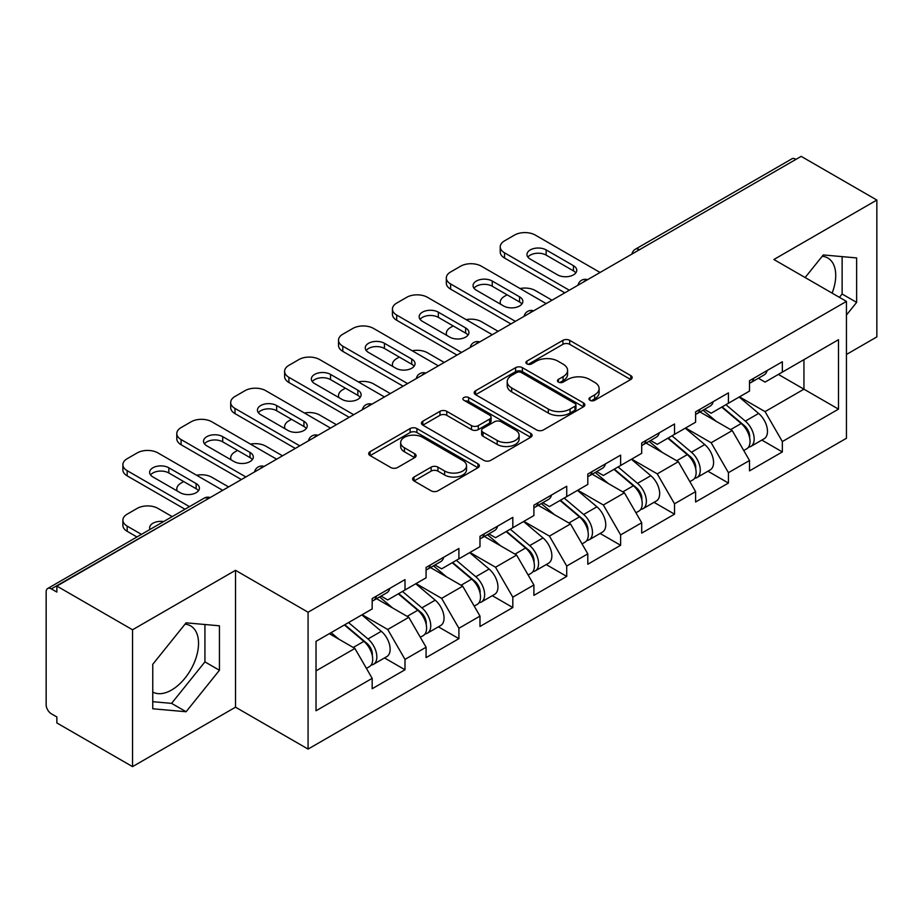 <?xml version="1.0" encoding="UTF-8"?>
<svg xmlns="http://www.w3.org/2000/svg" width="923" height="923" viewBox="0 0 923 923"><rect width="100%" height="100%" fill="white"/><g stroke="black" fill="none" stroke-linecap="round" stroke-linejoin="round"><path stroke-width="1.38" d="M589.97 400.305A3.357 1.938 0 0 0 594.712 400.305L630.755 379.503A4.8 2.769 0 0 0 632.163 377.542A4.8 2.769 0 0 0 630.755 375.592L569.699 340.345A4.8 2.769 0 0 0 562.915 340.345L526.883 361.147A3.357 1.938 0 0 0 525.902 362.52A3.357 1.938 0 0 0 526.883 363.881A3.357 1.938 0 0 0 531.625 363.881L536.298 361.193A15.345 8.861 0 0 1 558 361.193L563.088 364.135A15.345 8.861 0 0 1 567.587 370.4A15.345 8.861 0 0 1 563.088 376.665L558.427 379.353A3.357 1.938 0 0 0 557.446 380.726A3.357 1.938 0 0 0 558.427 382.099A3.357 1.938 0 0 0 563.168 382.099L567.841 379.411A15.345 8.861 0 0 1 589.543 379.411L594.631 382.341A15.345 8.861 0 0 1 599.131 388.606A15.345 8.861 0 0 1 594.631 394.871L589.97 397.571A3.357 1.938 0 0 0 588.989 398.944A3.357 1.938 0 0 0 589.97 400.305L589.97 397.571M152.757 692.042A38.12 22.002 120 0 0 171.586 690.023A38.12 22.002 120 0 0 196.484 656.438A38.12 22.002 120 0 0 190.646 625.898A38.12 22.002 120 0 0 185.015 624.167M822.208 256.294A38.12 22.002 -60 0 1 827.839 258.013A38.12 22.002 -60 0 1 832.108 293.122M414.023 477.029A4.8 2.769 0 0 0 412.616 478.979A4.8 2.769 0 0 0 414.023 480.941L431.145 490.828A4.8 2.769 0 0 0 437.929 490.828L477.952 467.719A4.8 2.769 0 0 0 479.36 465.769A4.8 2.769 0 0 0 477.952 463.808L416.908 428.56A4.8 2.769 0 0 0 410.124 428.56L370.1 451.67A4.8 2.769 0 0 0 368.692 453.62A4.8 2.769 0 0 0 370.1 455.581L390.787 467.523A4.8 2.769 0 0 0 397.571 467.523L414.692 457.635A4.8 2.769 0 0 0 416.1 455.674A4.8 2.769 0 0 0 414.692 453.724L404.436 447.793A12.83 7.407 0 0 1 400.674 442.555A12.83 7.407 0 0 1 408.601 435.714A12.83 7.407 0 0 1 422.584 437.317L462.781 460.531A12.83 7.407 0 0 1 466.53 465.769A12.83 7.407 0 0 1 458.616 472.611A12.83 7.407 0 0 1 444.632 471.007L437.929 467.13A4.8 2.769 0 0 0 431.145 467.13L414.023 477.029L414.023 480.941M235.515 570.322L132.543 629.774L56.857 586.082L801.176 156.368L876.85 200.049L773.878 259.501L846.437 301.394L308.074 612.226L235.515 570.322L235.515 707.191L308.074 749.084L308.074 612.226M536.632 429.933A4.8 2.769 0 0 0 543.416 429.933L583.44 406.824A4.8 2.769 0 0 0 584.847 404.862A4.8 2.769 0 0 0 583.44 402.901L522.383 367.654A4.8 2.769 0 0 0 515.599 367.654L475.576 390.764A4.8 2.769 0 0 0 474.18 392.725A4.8 2.769 0 0 0 475.576 394.675L536.632 429.933M465.215 401.032A3.357 1.938 0 0 1 468.63 401.505L468.63 397.525L530.702 433.36A4.8 2.769 0 0 1 532.098 435.31A4.8 2.769 0 0 1 530.702 437.271L490.678 460.381A4.8 2.769 0 0 1 483.894 460.381L422.838 425.134L422.838 421.211A4.8 2.769 0 0 0 421.43 423.172A4.8 2.769 0 0 0 422.838 425.134M422.838 421.211L439.971 411.323A4.8 2.769 0 0 1 446.755 411.323L471.515 425.618A4.8 2.769 0 0 0 478.299 425.618L489.651 419.065A4.8 2.769 0 0 0 491.059 417.104A4.8 2.769 0 0 0 489.651 415.142L463.877 400.259A3.357 1.938 0 0 1 462.896 398.886A3.357 1.938 0 0 1 464.973 397.098A3.357 1.938 0 0 1 468.63 397.525M308.074 749.084L846.437 438.263L846.437 301.394M384.499 657.937L405.001 669.775L405.001 659.403L387.729 629.474L362.151 614.718M405.001 669.775L372.177 688.731L372.177 678.359L316.024 710.779L316.024 641.347L372.177 608.926L372.177 598.554L405.001 579.609L405.001 589.982L426.08 577.81L426.08 567.437L458.904 548.481L458.904 558.853L479.983 546.681L479.983 536.309L512.819 517.365L512.819 527.737L533.898 515.565L533.898 505.193L566.722 486.236L566.722 496.609L587.801 484.437L587.801 474.064L620.625 455.12L620.625 465.492L641.704 453.32L641.704 442.948L674.528 423.992L674.528 434.364L695.607 422.203L695.607 411.82L728.432 392.875L728.432 403.247L749.511 391.075L749.511 380.703L782.346 361.747L782.346 372.119L838.499 339.699L838.499 409.131L782.346 441.552L765.063 411.623L739.496 396.867M761.844 440.086L782.346 451.924L782.346 441.552M782.346 451.924L749.511 470.88L749.511 460.508L728.432 472.668L711.16 442.752L685.593 427.984M707.929 471.215L728.432 483.052L728.432 472.668M728.432 483.052L695.607 501.997L695.607 491.624L674.528 503.796L657.257 473.868L631.678 459.1M654.026 502.331L674.528 514.169L674.528 503.796M674.528 514.169L641.704 533.125L641.704 522.753L620.625 534.913L603.354 504.996L577.775 490.228M600.123 533.459L620.625 545.285L620.625 534.913M620.625 545.285L587.801 564.241L587.801 553.869L566.722 566.041L549.439 536.113L523.872 521.345M546.22 564.576L566.722 576.413L566.722 566.041M566.722 576.413L533.898 595.37L533.898 584.986L512.819 597.158L495.536 567.241L469.969 552.473M492.317 595.704L512.819 607.53L512.819 597.158M512.819 607.53L479.983 626.486L479.983 616.114L458.904 628.286L441.632 598.358L416.065 583.59M438.402 626.821L458.904 638.658L458.904 628.286M458.904 638.658L426.08 657.614L426.08 647.231L405.001 659.403M381.049 596.096L387.729 599.95L405.001 589.982M387.729 629.474L408.808 617.314L376.549 598.692M426.08 647.231L408.808 617.314M434.952 564.98L441.632 568.833L458.904 558.853M441.632 598.358L462.711 586.186L430.464 567.564M479.983 616.114L462.711 586.186M488.855 533.852L495.536 537.705L512.819 527.737M495.536 567.241L516.615 555.069L484.367 536.448M533.898 584.986L516.615 555.069M542.759 502.735L549.439 506.589L566.722 496.609M549.439 536.113L570.518 523.941L538.271 505.319M587.801 553.869L570.518 523.941M596.673 471.607L603.354 475.46L620.625 465.492M603.354 504.996L624.421 492.824L592.174 474.203M641.704 522.753L624.421 492.824M650.577 440.49L657.257 444.344L674.528 434.364M657.257 473.868L678.336 461.696L646.077 443.075M695.607 491.624L678.336 461.696M704.48 409.362L711.16 413.216L728.432 403.247M711.16 442.752L732.239 430.579L699.992 411.958M749.511 460.508L732.239 430.579M795.995 159.356L639.454 249.729M637.251 250.998A7.326 4.234 120 0 1 639.108 249.533A7.326 4.234 60 0 0 635.451 249.164L791.98 158.791A7.326 4.234 60 0 1 795.649 159.16M758.383 378.245L765.063 382.099L782.346 372.119M765.063 411.623L803.945 389.183L803.945 359.658L838.499 339.699M778.366 374.415L838.499 409.131M846.437 354.467L876.85 336.918L876.85 200.049M132.543 629.774L132.543 766.632L56.857 722.951L56.857 716.963L51.33 713.767A7.326 4.234 -120 0 1 46.15 704.791L46.15 591.874A7.326 4.234 -120 0 1 47.673 588.516A7.326 4.234 -120 0 1 51.33 588.886L56.857 592.07L56.857 586.082M132.543 766.632L235.515 707.191M316.024 670.871L354.894 648.431L329.326 633.674M372.177 678.359L354.894 648.431M846.437 315.066L856.636 302.386L856.636 257.921L823.293 254.944L805.121 277.546M219.443 625.806L186.1 622.829L152.757 664.306L152.757 708.772L186.1 711.748L219.443 670.26L219.443 625.806M591.308 400.79L594.631 398.863A15.345 8.861 0 0 0 599.131 392.598L599.131 388.606M567.587 370.4L567.587 374.392A15.345 8.861 0 0 1 563.088 380.657L559.765 382.572M630.686 379.538L569.699 344.325A4.8 2.769 0 0 0 562.915 344.325L528.221 364.366M583.371 406.858L522.383 371.646A4.8 2.769 0 0 0 515.599 371.646L475.645 394.721M574.96 406.235A3.357 1.938 0 0 0 575.94 404.862A3.357 1.938 0 0 0 574.96 403.489L521.368 372.557A3.357 1.938 0 0 0 516.626 372.557L511.7 375.396A15.345 8.861 0 0 0 507.212 381.661A15.345 8.861 0 0 0 511.7 387.925L548.331 409.074A15.345 8.861 0 0 0 570.045 409.074L574.96 406.235L574.96 410.227A3.357 1.938 0 0 0 575.94 408.854L575.94 404.862M507.212 381.661L507.212 385.652A15.345 8.861 0 0 0 511.7 391.917L511.7 387.925M574.96 410.227L570.045 413.066A15.345 8.861 0 0 1 548.331 413.066L511.7 391.917M422.907 425.168L439.971 415.315L439.971 411.323M491.059 417.104L491.059 421.096A4.8 2.769 0 0 1 489.651 423.046L478.299 429.61A4.8 2.769 0 0 1 471.515 429.61L446.755 415.315A4.8 2.769 0 0 0 439.971 415.315M468.63 401.505L530.633 437.306M497.209 440.456A12.83 7.407 0 0 0 511.192 442.059A12.83 7.407 0 0 0 519.107 435.218A12.83 7.407 0 0 0 515.346 429.98L501.189 421.799A4.8 2.769 0 0 0 494.405 421.799L483.041 428.364A4.8 2.769 0 0 0 481.633 430.326A4.8 2.769 0 0 0 483.041 432.276L497.209 440.456L497.209 444.448A12.83 7.407 0 0 0 511.192 446.051A12.83 7.407 0 0 0 519.107 439.21L519.107 435.218M481.633 430.326L481.633 434.306A4.8 2.769 0 0 0 483.041 436.267L483.041 432.276M497.209 444.448L483.041 436.267M466.53 465.769L466.53 469.749A12.83 7.407 0 0 1 458.616 476.603A12.83 7.407 0 0 1 444.632 474.987L437.929 471.122A4.8 2.769 0 0 0 431.145 471.122L414.081 480.975M400.674 442.555L400.674 446.547A12.83 7.407 0 0 0 404.436 451.785L404.436 447.793M414.635 457.67L404.436 451.785M477.895 467.765L416.908 432.552A4.8 2.769 0 0 0 410.124 432.552L370.158 455.616M839.434 297.356L842.122 294.01L842.122 256.629M842.122 294.01L856.636 302.386M152.757 701.688L171.586 703.372L204.929 661.883L204.929 624.502M204.929 661.883L219.443 670.26M171.586 703.372L186.1 711.748M745.403 426.611L742.98 425.215M748.495 447.17A16.129 9.311 -120 0 0 750.837 446.444A16.129 9.311 -120 0 0 753.733 435.171A16.129 9.311 -120 0 0 745.346 421.119L725.893 404.712M750.837 446.444L764.14 438.76A16.129 9.311 -120 0 0 767.036 427.487A16.129 9.311 -120 0 0 758.648 413.446L739.196 397.028M722.144 406.881L744.33 425.595A9.772 5.642 60 0 1 749.603 437.64M552.035 300.206L535.271 290.526A14.664 8.469 0 0 0 520.064 288.53M507.108 294.818L504.523 296.318A14.664 8.469 0 0 0 500.231 302.294A14.664 8.469 0 0 0 500.612 304.232M743.753 450.528L746.695 448.832A16.129 9.311 -120 0 0 749.591 437.56A16.129 9.311 -120 0 0 741.192 423.519L721.74 407.112M716.133 421.28L703.014 410.204M749.695 380.599A16.129 9.311 60 0 1 749.511 381.234M527.91 257.113A11.238 6.484 180 0 1 546.162 255.117L573.46 270.877A11.238 6.484 180 0 1 575.814 272.873M564.818 292.822L504.523 258.013A14.664 8.469 180 0 1 500.231 252.025L500.231 246.833A14.664 8.469 0 0 0 504.523 252.821L504.523 258.013M753.837 378.199A16.129 9.311 60 0 1 750.837 382.595A16.129 9.311 60 0 1 749.511 383.149M767.14 370.527A16.129 9.311 60 0 1 764.14 374.923L750.837 382.595M500.231 246.833A14.664 8.469 0 0 1 504.523 240.857L514.538 235.065A14.664 8.469 0 0 1 535.271 235.065L600.065 272.47M569.306 290.226L504.523 252.821M546.162 249.925L573.46 265.686A11.238 6.484 180 0 1 576.748 270.277A11.238 6.484 180 0 1 569.814 276.277A11.238 6.484 180 0 1 557.561 274.869L530.264 259.109A11.238 6.484 180 0 1 526.975 254.517A11.238 6.484 180 0 1 533.909 248.518A11.238 6.484 180 0 1 546.162 249.925L546.162 255.117M691.5 457.727L689.077 456.331M694.592 478.287A16.129 9.311 -120 0 0 696.934 477.56A16.129 9.311 -120 0 0 699.83 466.288A16.129 9.311 -120 0 0 691.431 452.247L671.99 435.841M696.934 477.56L710.237 469.876A16.129 9.311 -120 0 0 713.133 458.616A16.129 9.311 -120 0 0 704.734 444.563L685.293 428.157M668.24 437.998L690.427 456.712A9.772 5.642 60 0 1 695.7 468.757M498.132 331.322L481.368 321.654A14.664 8.469 0 0 0 466.15 319.646M453.205 325.934L450.62 327.434A14.664 8.469 0 0 0 446.317 333.422A14.664 8.469 0 0 0 446.709 335.349M689.85 481.656L692.792 479.96A16.129 9.311 -120 0 0 695.688 468.688A16.129 9.311 -120 0 0 687.289 454.635L667.837 438.229M662.229 452.408L649.111 441.332M637.597 488.855L635.174 487.459M640.689 509.415A16.129 9.311 -120 0 0 643.031 508.688A16.129 9.311 -120 0 0 645.927 497.416A16.129 9.311 -120 0 0 637.528 483.364L618.075 466.957M643.031 508.688L656.334 501.004A16.129 9.311 -120 0 0 659.23 489.732A16.129 9.311 -120 0 0 650.83 475.691L631.39 459.273M614.337 469.126L636.524 487.84A9.772 5.642 60 0 1 641.797 499.885M444.217 362.451L427.464 352.771A14.664 8.469 0 0 0 412.246 350.775M399.301 357.063L396.705 358.562A14.664 8.469 0 0 0 392.413 364.539A14.664 8.469 0 0 0 392.806 366.477M635.947 512.773L638.878 511.077A16.129 9.311 -120 0 0 641.785 499.805A16.129 9.311 -120 0 0 633.386 485.763L613.933 469.357M608.326 483.525L595.208 472.449M583.682 519.972L581.271 518.576M586.774 540.532A16.129 9.311 -120 0 0 589.128 539.805A16.129 9.311 -120 0 0 592.024 528.533A16.129 9.311 -120 0 0 583.624 514.492L564.172 498.085M589.128 539.805L602.431 532.121A16.129 9.311 -120 0 0 605.326 520.86A16.129 9.311 -120 0 0 596.927 506.808L577.475 490.401M560.434 500.243L582.609 518.957A9.772 5.642 60 0 1 587.893 531.002M390.314 393.567L373.561 383.899A14.664 8.469 0 0 0 358.343 381.891M345.398 388.179L342.802 389.679A14.664 8.469 0 0 0 338.51 395.667A14.664 8.469 0 0 0 338.903 397.594M582.044 543.901L584.974 542.205A16.129 9.311 -120 0 0 587.87 530.933A16.129 9.311 -120 0 0 579.471 516.88L560.03 500.474M554.423 514.653L541.293 503.577M529.779 551.1L527.368 549.704M532.871 571.66A16.129 9.311 -120 0 0 535.213 570.933A16.129 9.311 -120 0 0 538.121 559.661A16.129 9.311 -120 0 0 529.721 545.608L510.269 529.202M535.213 570.933L548.516 563.249A16.129 9.311 -120 0 0 551.423 551.977A16.129 9.311 -120 0 0 543.024 537.924L523.572 521.518M506.519 531.371L528.706 550.085A9.772 5.642 60 0 1 533.979 562.13M336.41 424.695L319.646 415.015A14.664 8.469 0 0 0 304.44 413.019M291.495 419.307L288.899 420.807A14.664 8.469 0 0 0 284.607 426.784A14.664 8.469 0 0 0 284.988 428.722M528.129 575.017L531.071 573.321A16.129 9.311 -120 0 0 533.967 562.049A16.129 9.311 -120 0 0 525.568 548.008L506.127 531.602M500.52 545.77L487.39 534.694M475.876 582.217L473.453 580.821M478.968 602.777A16.129 9.311 -120 0 0 481.31 602.05A16.129 9.311 -120 0 0 484.206 590.778A16.129 9.311 -120 0 0 475.806 576.737L456.366 560.33M481.31 602.05L494.613 594.366A16.129 9.311 -120 0 0 497.509 583.105A16.129 9.311 -120 0 0 489.121 569.053L469.669 552.646M452.616 562.488L474.803 581.202A9.772 5.642 60 0 1 480.075 593.247M282.507 455.812L265.743 446.144A14.664 8.469 0 0 0 250.525 444.136M237.58 450.424L234.996 451.924A14.664 8.469 0 0 0 230.704 457.912A14.664 8.469 0 0 0 231.085 459.839M474.226 606.134L477.168 604.438A16.129 9.311 -120 0 0 480.064 593.177A16.129 9.311 -120 0 0 471.665 579.125L452.212 562.718M446.605 576.898L433.487 565.822M695.792 411.716A16.129 9.311 60 0 1 695.607 412.362M474.007 288.23A11.238 6.484 180 0 1 492.259 286.234L519.557 301.994A11.238 6.484 180 0 1 521.91 303.99M510.915 323.938L450.62 289.13A14.664 8.469 180 0 1 446.317 283.142L446.317 277.961A14.664 8.469 0 0 0 450.62 283.949L450.62 289.13M699.934 409.327A16.129 9.311 60 0 1 696.934 413.723A16.129 9.311 60 0 1 695.607 414.265M713.237 401.643A16.129 9.311 60 0 1 710.237 406.039L696.934 413.723M446.317 277.961A14.664 8.469 0 0 1 450.62 271.973L460.635 266.193A14.664 8.469 0 0 1 481.368 266.193L546.162 303.598M515.403 321.354L450.62 283.949M492.259 281.053L519.557 296.814A11.238 6.484 180 0 1 522.845 301.406A11.238 6.484 180 0 1 515.911 307.394A11.238 6.484 180 0 1 503.658 305.986L476.36 290.226A11.238 6.484 180 0 1 473.072 285.634A11.238 6.484 180 0 1 480.006 279.646A11.238 6.484 180 0 1 492.259 281.053L492.259 286.234M641.889 442.844A16.129 9.311 60 0 1 641.704 443.478M420.103 319.358A11.238 6.484 180 0 1 438.344 317.362L465.642 333.122A11.238 6.484 180 0 1 468.007 335.118M457.012 355.067L396.705 320.258A14.664 8.469 180 0 1 392.413 314.27L392.413 309.078A14.664 8.469 0 0 0 396.705 315.066L396.705 320.258M646.031 440.444A16.129 9.311 60 0 1 643.031 444.84A16.129 9.311 60 0 1 641.704 445.394M659.334 432.772A16.129 9.311 60 0 1 656.334 437.156L643.031 444.84M392.413 309.078A14.664 8.469 0 0 1 396.705 303.09L406.731 297.31A14.664 8.469 0 0 1 427.464 297.31L492.259 334.714M461.5 352.471L396.705 315.066M438.344 312.17L465.642 327.93A11.238 6.484 180 0 1 468.942 332.522A11.238 6.484 180 0 1 461.996 338.522A11.238 6.484 180 0 1 449.755 337.114L422.457 321.354A11.238 6.484 180 0 1 419.157 316.762A11.238 6.484 180 0 1 426.103 310.763A11.238 6.484 180 0 1 438.344 312.17L438.344 317.362M587.974 473.961A16.129 9.311 60 0 1 587.801 474.607M366.189 350.475A11.238 6.484 180 0 1 384.441 348.479L411.739 364.239A11.238 6.484 180 0 1 414.092 366.235M403.097 386.183L342.802 351.375A14.664 8.469 180 0 1 338.51 345.387L338.51 340.206A14.664 8.469 0 0 0 342.802 346.183L342.802 351.375M592.128 471.572A16.129 9.311 60 0 1 589.128 475.968A16.129 9.311 60 0 1 587.801 476.51M605.43 463.888A16.129 9.311 60 0 1 602.431 468.284L589.128 475.968M338.51 340.206A14.664 8.469 0 0 1 342.802 334.218L352.828 328.438A14.664 8.469 0 0 1 373.561 328.438L438.344 365.843M407.597 383.599L342.802 346.183M384.441 343.298L411.739 359.059A11.238 6.484 180 0 1 415.038 363.639A11.238 6.484 180 0 1 408.093 369.638A11.238 6.484 180 0 1 395.84 368.231L368.542 352.471A11.238 6.484 180 0 1 365.254 347.879A11.238 6.484 180 0 1 372.188 341.891A11.238 6.484 180 0 1 384.441 343.298L384.441 348.479M534.071 505.089A16.129 9.311 60 0 1 533.898 505.723M312.286 381.603A11.238 6.484 180 0 1 330.538 379.607L357.836 395.367A11.238 6.484 180 0 1 360.189 397.363M349.194 417.311L288.899 382.503A14.664 8.469 180 0 1 284.607 376.515L284.607 371.323A14.664 8.469 0 0 0 288.899 377.311L288.899 382.503M538.224 502.689A16.129 9.311 60 0 1 535.213 507.085A16.129 9.311 60 0 1 533.898 507.638M551.527 495.016A16.129 9.311 60 0 1 548.516 499.401L535.213 507.085M284.607 371.323A14.664 8.469 0 0 1 288.899 365.335L298.914 359.555A14.664 8.469 0 0 1 319.646 359.555L384.441 396.959M353.694 414.715L288.899 377.311M330.538 374.415L357.836 390.175A11.238 6.484 180 0 1 361.124 394.767A11.238 6.484 180 0 1 354.19 400.767A11.238 6.484 180 0 1 341.937 399.359L314.639 383.599A11.238 6.484 180 0 1 311.351 379.007A11.238 6.484 180 0 1 318.285 373.007A11.238 6.484 180 0 1 330.538 374.415L330.538 379.607M480.168 536.205A16.129 9.311 60 0 1 479.983 536.84M258.382 412.719A11.238 6.484 180 0 1 276.635 410.723L303.932 426.484A11.238 6.484 180 0 1 306.286 428.48M295.291 448.428L234.996 413.619A14.664 8.469 180 0 1 230.704 407.631L230.704 402.451A14.664 8.469 0 0 0 234.996 408.428L234.996 413.619M484.31 533.817A16.129 9.311 60 0 1 481.31 538.213A16.129 9.311 60 0 1 479.983 538.755M497.612 526.133A16.129 9.311 60 0 1 494.613 530.529L481.31 538.213M230.704 402.451A14.664 8.469 0 0 1 234.996 396.463L245.01 390.671A14.664 8.469 0 0 1 265.743 390.671L330.538 428.087M299.779 445.844L234.996 408.428M276.635 405.543L303.932 421.303A11.238 6.484 180 0 1 307.221 425.884A11.238 6.484 180 0 1 300.287 431.883A11.238 6.484 180 0 1 288.034 430.476L260.736 414.715A11.238 6.484 180 0 1 257.448 410.124A11.238 6.484 180 0 1 264.382 404.136A11.238 6.484 180 0 1 276.635 405.543L276.635 410.723M421.973 613.345L419.55 611.949M425.065 633.905A16.129 9.311 -120 0 0 427.407 633.166A16.129 9.311 -120 0 0 430.303 621.906A16.129 9.311 -120 0 0 421.903 607.853L402.463 591.447M427.407 633.166L440.709 625.494A16.129 9.311 -120 0 0 443.605 614.222A16.129 9.311 -120 0 0 435.206 600.169L415.765 583.763M398.713 593.616L420.9 612.33A9.772 5.642 60 0 1 426.172 624.363M228.604 486.94L211.84 477.26A14.664 8.469 0 0 0 196.622 475.253M183.677 481.552L181.093 483.052A14.664 8.469 0 0 0 176.789 489.028A14.664 8.469 0 0 0 177.181 490.967M420.323 637.262L423.265 635.566A16.129 9.311 -120 0 0 426.161 624.294A16.129 9.311 -120 0 0 417.761 610.253L398.309 593.847M392.702 608.015L379.584 596.939M426.264 567.333A16.129 9.311 60 0 1 426.08 567.968M204.479 443.848A11.238 6.484 180 0 1 222.72 441.852L250.029 457.612A11.238 6.484 180 0 1 252.383 459.608M241.388 479.556L181.093 444.736A14.664 8.469 180 0 1 176.789 438.76L176.789 433.568A14.664 8.469 0 0 0 181.093 439.556L181.093 444.736M430.406 564.934A16.129 9.311 60 0 1 427.407 569.329A16.129 9.311 60 0 1 426.08 569.883M443.709 557.261A16.129 9.311 60 0 1 440.709 561.646L427.407 569.329M176.789 433.568A14.664 8.469 0 0 1 181.093 427.58L191.107 421.799A14.664 8.469 0 0 1 211.84 421.799L276.635 459.204M245.876 476.96L181.093 439.556M222.72 436.66L250.029 452.42A11.238 6.484 180 0 1 253.317 457.012A11.238 6.484 180 0 1 246.383 463.011A11.238 6.484 180 0 1 234.13 461.604L206.833 445.844A11.238 6.484 180 0 1 203.533 441.252A11.238 6.484 180 0 1 210.479 435.252A11.238 6.484 180 0 1 222.72 436.66L222.72 441.852M368.069 644.462L365.646 643.066M371.161 665.022A16.129 9.311 -120 0 0 373.503 664.295A16.129 9.311 -120 0 0 376.399 653.023A16.129 9.311 -120 0 0 368 638.981L348.548 622.575M373.503 664.295L386.806 656.611A16.129 9.311 -120 0 0 389.702 645.35A16.129 9.311 -120 0 0 381.303 631.297L361.851 614.891M344.81 624.733L366.996 643.446A9.772 5.642 60 0 1 372.269 655.492M163.659 521.553A11.238 6.484 0 0 0 149.63 527.829A11.238 6.484 0 0 0 149.988 529.444M172.197 516.615L157.937 508.388A14.664 8.469 0 0 0 137.204 508.388L127.178 514.169A14.664 8.469 0 0 0 122.886 520.157A14.664 8.469 0 0 0 127.178 526.133L127.178 531.325L136.95 536.967M141.45 534.371L127.178 526.133M366.419 668.379L369.35 666.683A16.129 9.311 -120 0 0 372.257 655.422A16.129 9.311 -120 0 0 363.858 641.37L344.406 624.963M338.799 639.143L331.103 632.647M127.178 531.325A14.664 8.469 180 0 1 122.886 525.337L122.886 520.157M372.361 598.45A16.129 9.311 60 0 1 372.177 599.085M150.564 474.964A11.238 6.484 180 0 1 168.817 472.968L196.114 488.729A11.238 6.484 180 0 1 198.468 490.724M184.992 509.242L127.178 475.864A14.664 8.469 180 0 1 122.886 469.876L122.886 464.696A14.664 8.469 0 0 0 127.178 470.672L127.178 475.864M376.503 596.062A16.129 9.311 60 0 1 373.503 600.458A16.129 9.311 60 0 1 372.177 601M389.806 588.378A16.129 9.311 60 0 1 386.806 592.774L373.503 600.458M122.886 464.696A14.664 8.469 0 0 1 127.178 458.708L137.204 452.916A14.664 8.469 0 0 1 157.937 452.916L222.72 490.332M189.48 506.646L127.178 470.672M168.817 467.788L196.114 483.548A11.238 6.484 180 0 1 199.414 488.129A11.238 6.484 180 0 1 192.469 494.128A11.238 6.484 180 0 1 180.227 492.72L152.93 476.96A11.238 6.484 180 0 1 149.63 472.368A11.238 6.484 180 0 1 156.575 466.38A11.238 6.484 180 0 1 168.817 467.788L168.817 472.968M208.217 498.708L51.33 588.886M209.729 497.832A7.326 4.234 -60 0 0 207.871 498.501A7.326 4.234 -120 0 0 204.202 498.143L47.673 588.516M583.348 282.126A7.326 4.234 120 0 1 585.205 280.65A7.326 4.234 -60 0 1 587.063 279.981M529.444 313.243A7.326 4.234 120 0 1 531.302 311.778A7.326 4.234 -60 0 1 533.159 311.097M475.53 344.371A7.326 4.234 120 0 1 477.399 342.894A7.326 4.234 -60 0 1 479.256 342.225M421.626 375.488A7.326 4.234 120 0 1 423.484 374.023A7.326 4.234 -60 0 1 425.353 373.342M367.723 406.616A7.326 4.234 120 0 1 369.581 405.139A7.326 4.234 -60 0 1 371.45 404.47M313.82 437.733A7.326 4.234 120 0 1 315.678 436.267A7.326 4.234 -60 0 1 317.535 435.587M259.917 468.861A7.326 4.234 120 0 1 261.774 467.384A7.326 4.234 -60 0 1 263.632 466.703M594.631 398.863L594.631 394.871M558.427 382.099L558.427 379.353M563.088 380.657L563.088 376.665M526.883 363.881L526.883 361.147M562.915 344.325L562.915 340.345M569.699 344.325L569.699 340.345M630.755 379.503L630.755 375.592M475.576 394.675L475.576 390.764M515.599 371.646L515.599 367.654M522.383 371.646L522.383 367.654M583.44 406.824L583.44 402.901M548.331 413.066L548.331 409.074M570.045 413.066L570.045 409.074M446.755 415.315L446.755 411.323M471.515 429.61L471.515 425.618M478.299 429.61L478.299 425.618M489.651 423.046L489.651 419.065M530.702 437.271L530.702 433.36M431.145 471.122L431.145 467.13M437.929 471.122L437.929 467.13M444.632 474.987L444.632 471.007M414.692 457.635L414.692 453.724M370.1 455.581L370.1 451.67M410.124 432.552L410.124 428.56M416.908 432.552L416.908 428.56M477.952 467.719L477.952 463.808M745.346 421.119L758.648 413.446M730.601 429.633L741.192 423.519M573.46 265.686L573.46 270.877M691.431 452.247L704.734 444.563M676.697 460.75L687.289 454.635M637.528 483.364L650.83 475.691M622.794 491.878L633.386 485.763M583.624 514.492L596.927 506.808M568.88 522.995L579.471 516.88M529.721 545.608L543.024 537.924M514.976 554.123L525.568 548.008M475.806 576.737L489.121 569.053M461.073 585.24L471.665 579.125M519.557 296.814L519.557 301.994M465.642 327.93L465.642 333.122M411.739 359.059L411.739 364.239M357.836 390.175L357.836 395.367M303.932 421.303L303.932 426.484M421.903 607.853L435.206 600.169M407.17 616.368L417.761 610.253M250.029 452.42L250.029 457.612M368 638.981L381.303 631.297M353.255 647.485L363.858 641.37M196.114 483.548L196.114 488.729M635.451 249.164A7.326 7.326 0 0 0 631.92 254.079M587.559 279.692A7.326 7.326 0 0 0 578.017 285.195M533.656 310.82A7.326 7.326 0 0 0 524.114 316.324M479.741 341.937A7.326 7.326 0 0 0 470.211 347.44M425.838 373.065A7.326 7.326 0 0 0 416.296 378.568M371.934 404.182A7.326 7.326 0 0 0 362.393 409.685M318.031 435.31A7.326 7.326 0 0 0 308.49 440.813M264.128 466.427A7.326 7.326 0 0 0 254.586 471.93M210.213 497.543A7.326 7.326 0 0 0 204.202 498.143M500.231 304.013L500.231 302.294M446.317 335.13L446.317 333.422M392.413 366.258L392.413 364.539M338.51 397.375L338.51 395.667M284.607 428.491L284.607 426.784M230.704 459.619L230.704 457.912M176.789 490.736L176.789 489.028"/></g></svg>
